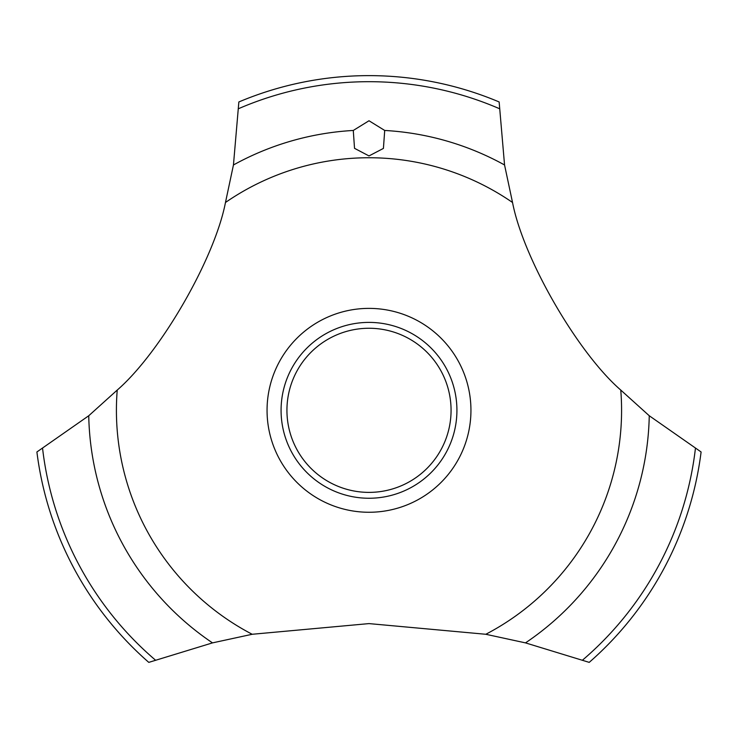 <?xml version="1.0" encoding="UTF-8"?>
<svg xmlns="http://www.w3.org/2000/svg" width="738" height="738" viewBox="0 0 738 738"><rect width="100%" height="100%" fill="white"/><g stroke="black" fill="none" stroke-linecap="round" stroke-linejoin="round"><path stroke-width="1.11" d="M225.468 202.489C214.62 258.798 160.478 352.561 117.231 390.07L88.745 415.752L36.9 451.97A334.701 334.701 0 0 0 148.781 662.373L212.507 642.881L252.193 634.274L369 623.601L485.807 634.274L525.493 642.881L589.219 662.373A334.701 334.701 0 0 0 701.1 451.97L649.255 415.752L620.769 390.07C577.448 352.496 523.362 258.697 512.532 202.489L504.552 164.971L499.146 101.964A334.701 334.701 0 0 0 238.854 101.964L233.448 164.971L225.468 202.489A252.581 252.581 0 0 1 512.532 202.489M470.945 410.328A101.945 101.945 0 0 1 369 512.264A101.945 101.945 0 0 1 267.055 410.328A101.945 101.945 0 0 1 369 308.383A101.945 101.945 0 0 1 470.945 410.328M252.193 634.274A252.581 252.581 0 0 1 117.231 390.07M620.769 390.07A252.581 252.581 0 0 1 485.807 634.274M369 120.755L384.71 130.46L383.419 148.412L369 155.93L354.526 148.329L353.281 130.46L369 120.755M281.077 410.328A87.923 87.923 0 0 1 369 322.395A87.923 87.923 0 0 1 456.923 410.328A87.923 87.923 0 0 1 369 498.251A87.923 87.923 0 0 1 281.077 410.328M286.934 410.328A82.066 82.066 0 0 0 369 492.384A82.066 82.066 0 0 0 451.066 410.328A82.066 82.066 0 0 0 369 328.262A82.066 82.066 0 0 0 286.934 410.328M384.719 130.46A280.311 280.311 0 0 1 504.552 164.971M238.743 108.606A328.641 328.641 0 0 1 499.257 108.606M233.448 164.971A280.311 280.311 0 0 1 353.281 130.46M695.408 448.547A328.641 328.641 0 0 1 582.651 660.03M649.255 415.752A280.311 280.311 0 0 1 525.493 642.881M212.507 642.881A280.311 280.311 0 0 1 88.745 415.752M155.349 660.03A328.641 328.641 0 0 1 42.592 448.547"/></g></svg>
